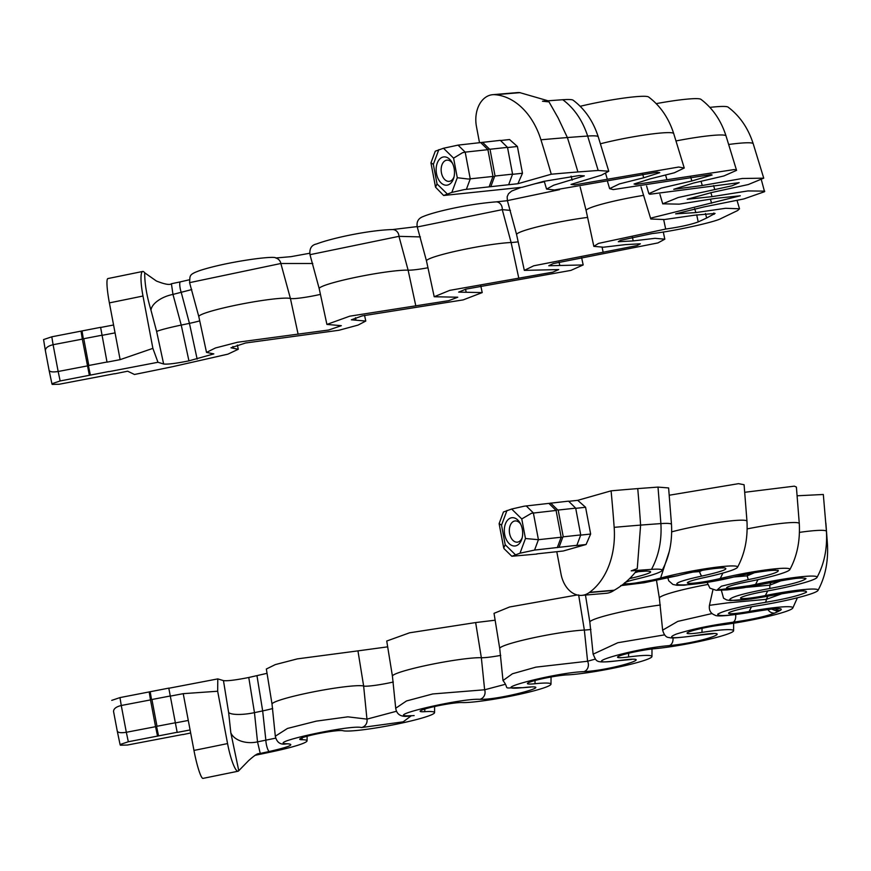 <?xml version="1.0" encoding="UTF-8"?>
<svg xmlns="http://www.w3.org/2000/svg" width="871" height="871" viewBox="0 0 871 871"><rect width="100%" height="100%" fill="white"/><g stroke="black" fill="none" stroke-linecap="round" stroke-linejoin="round"><path stroke-width="1.31" d="M589.199 592.574A26.663 19.108 84.9 0 1 581.937 595.361L606.053 593.325A26.663 20.044 -94.5 0 0 613.794 590.516L613.837 590.494A696.299 65.532 169.3 0 0 589.199 592.574A460.705 330.207 -95.1 0 0 589.536 592.324A69.669 49.941 -95.1 0 0 614.164 527.347A1260.533 903.499 -95.1 0 0 611.094 490.841L577.723 500.335L568.709 501.315M536.765 553.869L563.21 551.005L586.074 544.506L575.949 545.594L576.885 545.311L580.739 534.925L575.687 508.152L568.545 501.152L524.211 506.182L511.658 509.034L503.449 511.985L499.148 523.547L501.522 525.169L506.976 510.482M733.632 623.222L733.589 630.746A47.099 4.431 -10.7 0 0 701.972 632.379A22.221 2.09 169.3 0 1 687.056 633.141A22.221 2.09 169.3 0 1 698.596 629.112A22.221 2.09 169.3 0 1 720.948 625.03A47.099 4.431 -10.7 0 0 789.91 609.929A752.424 70.812 -10.7 0 0 790.487 609.667A752.424 70.812 169.3 0 0 790.966 609.417A47.099 4.431 169.3 0 0 792.762 608.089A47.099 4.431 169.3 0 0 749.158 611.475A22.221 2.09 -10.7 0 1 728.592 613.075A22.221 2.09 -10.7 0 1 757.237 605.824A47.099 4.431 169.3 0 0 817.978 590.429A47.099 4.431 169.3 0 0 765.359 595.546A22.221 2.09 -10.7 0 1 740.546 597.963A22.221 2.09 -10.7 0 1 765.043 591.387A47.099 4.431 169.3 0 0 816.976 577.462A47.099 4.431 169.3 0 0 755.593 584.419A22.221 2.09 -10.7 0 1 726.643 587.707A22.221 2.09 -10.7 0 1 746.893 581.926A47.099 4.431 169.3 0 0 789.812 569.656A47.099 4.431 169.3 0 0 767.819 569.656A47.099 4.431 169.3 0 0 720.23 578.518A22.221 2.09 -10.7 0 1 697.78 582.699A22.221 2.09 -10.7 0 1 687.415 582.699A22.221 2.09 -10.7 0 1 703.463 577.767A47.099 4.431 169.3 0 0 737.487 567.315A47.099 4.431 169.3 0 0 711.553 567.848A47.099 4.431 169.3 0 0 660.61 578.061A22.221 2.09 -10.7 0 1 636.581 582.884A22.221 2.09 -10.7 0 1 624.344 583.135A22.221 2.09 -10.7 0 1 636.418 579.095A47.099 4.431 169.3 0 0 662.014 570.527A47.099 4.431 169.3 0 0 651.497 569.362A752.424 70.812 169.3 0 0 631.214 570.864L637.267 568.6L640.61 525.104A1260.533 947.844 -94.5 0 0 637.735 488.598A752.424 70.812 169.3 0 0 611.094 490.841M637.735 488.598L658.008 487.096L668.612 487.945L671.497 524.462A47.099 4.431 169.3 0 0 660.893 523.602L658.008 487.096M669.255 495.229L738.521 483.666L744.084 484.722L746.97 521.25A47.099 4.431 169.3 0 0 720.557 522.154A47.099 4.431 169.3 0 0 671.693 531.854M744.749 492.289L794.33 486.16L796.399 487.063L799.284 523.591A47.099 4.431 169.3 0 0 747.166 528.904M797.161 495.784L823.324 494.478L826.448 531.397A47.099 4.431 169.3 0 0 799.447 532.377M113.513 711.248L113.568 711.553C113.502 708.809 116.072 706.784 121.265 705.499L126.328 732.282L155.561 726.686L150.509 699.914L121.265 705.499L119.969 697.595L168.789 688.123L177.183 732.424L168.789 688.123M111.738 700.371L119.969 697.595M168.843 688.253L217.794 678.901L223.466 680.61C227.277 681.122 235.714 680.077 248.768 677.486L254.463 712.641L257.522 741.863L275.628 738.151M267.049 673.327L248.768 677.486M357.948 650.877L297.349 658.879L275.312 664.595L266.341 669.015L272.035 704.171A47.099 4.431 -10.7 0 1 313.244 691.901A47.099 4.431 -10.7 0 1 363.643 686.032L357.948 650.877L387.693 646.837M475.653 622.558L409.566 632.803L386.735 641.034L392.429 676.19A47.099 4.431 -10.7 0 1 429.174 664.834A47.099 4.431 -10.7 0 1 481.347 657.725L475.653 622.558L495.153 620.206M577.233 594.969L509.557 606.989L494.031 613.347L499.725 648.503A47.099 4.431 -10.7 0 1 532.105 638.073A47.099 4.431 -10.7 0 1 584.343 630.06L578.638 594.904M177.129 732.282L128.32 741.754L120.078 744.531L120.372 745.206L127.329 745.043L182.856 734.471M511.658 509.034L521.762 518.942L531.452 513.28L556.09 510.46L561.153 537.233L538.42 539.693L533.368 512.921L526.226 505.909M521.762 518.942L525.463 538.518L538.42 539.693L534.565 550.08L576.885 545.311M536.939 554.043L511.821 556.264L519.998 553.205L534.565 550.08M635.71 572.465L638.704 571.55L636.788 570.429A723.736 68.112 169.3 0 0 631.214 570.864M630.038 578.529L632.651 577.898C651.519 573.205 655.525 570.951 644.682 571.126L638.704 571.55M775.168 608.785A7.11 6.75 62.6 0 0 780.558 610.277C783.846 607.686 775.44 608.078 755.364 611.464C730.41 615.732 717.846 616.646 717.693 614.207C723.703 610.604 739.533 606.662 765.173 602.384C786.001 598.845 799.752 595.47 806.415 592.247C807.417 589.917 796.878 590.799 774.787 594.915C749.593 599.694 734.525 601.338 729.604 599.847C730.236 597.179 743.562 593.401 769.583 588.513C790.933 584.517 803.062 581.207 805.991 578.605C802.452 577.146 789.768 578.671 767.939 583.178L717.051 590.048L721.384 586.205L748.243 579.64C769.518 575.263 779.491 572.171 778.173 570.331C769.931 569.884 755.549 572.007 735.048 576.7C689.418 588.045 648.862 587.479 702.026 576.047C722.495 571.452 729.756 568.698 723.812 567.794C711.117 568.415 695.657 571.06 677.442 575.731L620.86 585.552M767.906 609.515A7.11 6.587 65.8 0 0 774.842 613.021C765.337 616.581 751.379 619.64 732.968 622.221C710.507 625.291 691.628 629.243 676.342 634.077C665.923 638.367 672.586 638.824 696.343 635.449C741.134 628.372 705.042 642.254 669.255 645.618C633.032 648.47 570.178 667.066 619.771 660.49C662.145 654.665 612.4 670.322 583.777 671.661C555.796 672.412 481.369 691.879 523.58 687.578C562.067 683.267 499.366 700.219 479.812 699.326C460.487 698.041 377.851 717.682 411.395 715.679L403.175 721.841L361.432 727.557C351.242 724.28 262.998 743.573 287.376 743.78C295.356 744.324 289.314 746.893 269.281 751.488L259.09 753.698C257.947 753.088 254.408 755.44 248.475 760.753L238.774 770.704L230.826 732.816L228.627 712.522L223.466 680.61M733.589 630.746A47.099 4.431 -10.7 0 1 705.031 640.239A47.099 4.431 -10.7 0 1 654.731 648.699A22.221 2.09 169.3 0 0 631.007 652.684A22.221 2.09 169.3 0 0 617.539 657.17A22.221 2.09 169.3 0 0 628.568 656.963A47.099 4.431 -10.7 0 1 651.954 656.516A47.099 4.431 -10.7 0 1 619.15 666.957A47.099 4.431 -10.7 0 1 567.337 674.873A22.221 2.09 169.3 0 0 542.894 678.607A22.221 2.09 169.3 0 0 527.423 683.528A22.221 2.09 169.3 0 0 534.979 683.735A47.099 4.431 -10.7 0 1 550.995 684.16A47.099 4.431 -10.7 0 1 513.814 695.526A47.099 4.431 -10.7 0 1 462.076 702.549A22.221 2.09 169.3 0 0 437.667 705.858A22.221 2.09 169.3 0 0 420.127 711.226A22.221 2.09 169.3 0 0 424.754 711.672A47.099 4.431 -10.7 0 1 434.553 712.63A47.099 4.431 -10.7 0 1 392.908 724.901A47.099 4.431 -10.7 0 1 342.945 730.682A22.221 2.09 169.3 0 0 319.385 733.415A22.221 2.09 169.3 0 0 299.733 739.196A22.221 2.09 169.3 0 0 302.074 739.729A47.099 4.431 -10.7 0 1 307.049 740.851A47.099 4.431 -10.7 0 1 271.708 751.825A752.424 70.812 -10.7 0 1 254.931 755.342M780.558 610.277L777.955 611.605L771.597 609.09M522.295 529.133A14.219 9.113 -96.2 0 0 520.205 523.231A14.219 9.113 -96.2 0 0 508.925 518.92A14.219 9.113 -96.2 0 0 504.69 534.544A14.219 9.113 -96.2 0 0 512.91 545.823A14.219 9.113 -96.2 0 0 521.892 538.811A14.219 9.113 -96.2 0 0 522.295 529.133M522.186 537.701A10.67 6.826 83.8 0 1 517.352 542.154A10.67 6.826 83.8 0 1 509.611 533.575A10.67 6.826 83.8 0 1 515.055 520.945A10.67 6.826 83.8 0 1 520.738 524.255M586.074 544.506L590.647 534.043L580.674 535.121M590.647 534.043L585.584 507.27L577.723 500.335M575.72 508.337L585.584 507.27M580.739 534.925L563.243 536.819L558.18 510.047L575.687 508.152M548.948 503.449L556.09 510.46L557.484 509.731L550.701 503.079M559.04 547.238L562.71 537.374L561.153 537.233L557.298 547.619M558.18 510.047L557.484 509.731M562.71 537.374L563.243 536.819M515.316 554.642L505.213 544.734L503.71 547.968L504.091 548.697L511.821 556.264M556.787 551.702L561.022 574.076A26.663 19.108 84.9 0 0 581.937 595.361M636.505 571.147L636.788 570.429C630.55 578.605 623.015 585.203 614.207 590.244L613.837 590.494M702.189 570.353L699.555 571.594L693.174 572.062M754.504 572.693L747.198 575.84L734.22 576.94M781.679 580.5L769.757 585.181L746.61 587.304M782.681 593.467L766.36 599.346L727.47 602.884L709.44 605.334L712.946 589.743M631.388 577.375A7.11 3.038 76.7 0 0 632.651 577.898M678.52 575.437A7.11 4.595 -105.3 0 1 677.997 575.633L677.997 575.633A7.11 4.595 -105.3 0 1 677.442 575.731M699.925 570.755L699.555 571.594A7.11 1.742 77.9 0 0 702.026 576.047M667.926 578.126L668.754 580.826L672.924 584.452L676.985 585.279L684.04 585.203L711.988 581.512L735.418 576.656A7.11 3.462 -103.7 0 1 735.048 576.7M748.069 573.88L747.198 575.84L748.243 579.64M707.11 582.34L709.93 588.175L716.212 590.288L727.024 589.917L743.235 587.849L768.157 583.167A7.11 2.199 -102.5 0 1 767.939 583.178M770.955 582.557L769.757 585.181A7.11 1.002 80.1 0 1 769.583 588.513M767.765 596.297L766.36 599.346A7.11 2.341 81.2 0 1 765.173 602.384M175.202 722.941L188.288 720.437L183.226 693.664L217.663 691.236L227.56 743.573A26.663 4.725 78.3 0 0 238.066 771.227A26.663 4.725 78.3 0 0 238.774 770.704M217.663 691.236L217.794 678.901M117.302 731.281L120.078 744.531M190.662 732.979L182.877 734.612M190.085 729.952L177.183 732.424M183.226 693.664L170.139 696.158M170.085 696.027L151.924 699.5L156.987 726.272L175.136 722.81M150.193 691.672L151.434 699.184L150.509 699.914L149.202 692.01M157.553 736.169L155.561 726.686L156.649 726.828L158.544 735.832M156.987 726.272L156.649 726.828M128.32 741.754L126.328 732.282C121.047 733.099 118.021 732.718 117.269 731.128L113.546 711.455M238.066 771.227L202.987 778.391A26.663 3.353 -101.4 0 1 193.961 750.432A662.613 62.353 169.3 0 0 227.56 743.573M188.288 720.437L193.961 750.432M287.376 743.78A7.11 6.369 -89.7 0 1 286.026 743.932L286.026 743.932C280.32 744.955 276.749 742.375 275.312 736.213L287.452 728.45L316.304 721.134L347.888 716.833L366.952 719.13L396.447 711.269M411.395 715.679A7.11 5.651 -93.6 0 1 410.524 715.82L410.524 715.82C401.727 717.584 396.795 715.058 395.706 708.232L406.496 700.959L432.691 693.958L484.635 689.778L504.32 684.573M522.371 687.698A7.11 4.725 -95.9 0 0 522.992 687.687C499.562 687.524 510.82 690.474 503.003 680.545L512.431 673.773L535.894 667.142L587.598 661.241L595.176 659.118M618.987 660.599A7.11 3.615 -97.5 0 0 619.379 660.588C594.468 663.223 597.071 662.352 593.118 654.175L617.811 642.733L664.486 634.872M695.885 635.525A7.11 2.363 -98.8 0 0 696.125 635.525C679.456 637.779 670.496 638.454 669.233 637.518C666.282 637.637 664.083 635.188 662.635 630.158L677.758 621.404L711.912 613.576M230.826 732.816A21.329 14.045 -2.6 0 0 257.522 741.863L260.222 753.393M393.311 682.015A22.221 2.09 169.3 0 1 363.643 686.032L366.952 719.13A7.11 6.957 105.7 0 1 361.432 727.557M500.749 655.384A22.221 2.09 169.3 0 1 481.347 657.725L484.635 689.778A7.11 6.565 92.5 0 1 479.812 699.326M530.591 687.099L522.992 687.687A7.11 4.725 -95.9 0 0 523.58 687.578M590.919 629.45A22.221 2.09 169.3 0 1 584.343 630.06L587.598 661.241A7.11 5.934 87.5 0 1 583.777 671.661M631.551 659.456L619.379 660.588A7.11 3.615 -97.5 0 0 619.771 660.49M672.956 637.877A7.11 5.074 84.8 0 1 669.255 645.618M713.186 633.685L696.125 635.525A7.11 2.363 -98.8 0 0 696.343 635.449M735.614 614.567A7.11 4.017 83 0 1 732.968 622.221M495.12 94.699A26.663 19.108 -95.1 0 0 492.605 94.699L517.287 92.609A26.663 20.044 85.5 0 1 519.715 92.62L519.769 92.62A696.299 65.532 169.3 0 0 495.12 94.699A460.705 330.207 84.9 0 1 495.523 94.743A69.669 49.941 84.9 0 1 540.935 139.796A1260.533 903.499 84.9 0 1 551.267 174.222L517.897 183.716L464.385 189.562L451.831 192.415L443.644 195.485L522.197 187.276L543.765 181.353L579.335 175.517L584.321 175.877L553.749 185.185L546.553 189.072L544.233 181.222M705.488 213.515L706.631 218.022L715.069 213.428L694.47 215.224L664.399 219.536L650.8 219.013L651.595 217.902L740.285 195.779L715.429 198.381L679.195 204.152L662.744 203.814L678.259 197.499L731.999 185.817L739.174 182.66L649.788 194.255L648.851 193.645L661.274 188.125L691.835 180.972L712.119 174.995L711.15 174.614L613.217 189.584L609.624 188.637L619.357 183.923L643.713 177.782L659.793 172.665L657.18 172.197L554.435 189.987L546.553 189.072M706.631 218.022L698.215 221.92C690.67 224.674 679.837 227.048 665.684 229.051L598.508 243.401L593.837 246.351L603.494 247.212L625.454 244.62L640.359 243.804L637.137 245.568L533.727 265.797L524.32 270.38L558.725 269.575L552.922 272.144L449.73 290.37L434.204 296.739L457.765 297.218L448.783 300.658L349.739 316.184L326.908 324.426L341.323 325.689L328.672 330.022L237.522 342.249L215.42 347.986L206.514 352.407L213.82 353.898L188.942 360.855L181.233 325.09L172.97 294.42L191.794 289.564M107.024 362.151L100.611 327.333L107.024 362.151L120.122 359.647L152.882 348.367L142.986 296.02A26.663 4.725 -101.7 0 1 142.713 271.458A26.663 4.725 -101.7 0 1 144.695 272.797C144.651 283.608 146.753 296.075 150.977 310.185L156.638 331.524L163.639 363.991C167.45 364.503 175.888 363.457 188.942 360.855M163.639 363.991L157.967 362.271L109.017 371.634M114.689 373.681L59.152 384.253L52.206 384.416L51.912 383.741L60.143 380.965L108.962 371.492M51.912 383.741L49.092 370.338C49.854 371.928 52.87 372.32 58.161 371.492L53.098 344.709L82.331 339.124L89.375 375.379M114.711 373.822L127.667 371.198L134.461 374.476A752.424 70.812 -10.7 0 0 172.61 366.691L227.875 354.159L238.273 349.271L230.967 347.779L245.589 342.989L338.961 330.261L358.035 325.101L365.776 321.061L351.361 319.809L362.129 315.912L463.176 299.896L482.218 292.591L458.658 292.112L465.985 289.107L570.875 270.402L583.178 264.947L548.774 265.753L553.205 263.586L657.964 242.911L664.813 239.177L655.014 238.327L633.195 240.908L618.29 241.724L620.49 240.331L652.183 233.559C672.194 231.501 715.124 222.105 721.134 218.469L737.65 210.532L739.512 208.79L725.663 208.289L695.842 212.578L675.624 213.852L703.931 206.928L743.845 198.936L764.553 191.696L761.45 180.112M519.769 92.62L548.055 100.796A723.736 68.112 169.3 0 0 542.481 101.232L549.002 101.874L558.115 117.89L567.38 137.553A1260.533 947.844 85.5 0 1 577.909 171.968L598.181 170.466L608.775 171.239L601.48 175.158L571.006 184.423L574.718 184.859L678.694 167.036L684.247 168.016L674.35 172.785L650.147 178.871L634.066 183.999L635.765 184.445L734.503 169.529L736.561 170.357L723.888 175.953L693.577 183.03L673.74 189.29L702.287 185.523L742.277 178.49L763.736 178.163L748.287 184.543L711.727 192.502L687.197 199.263L712.053 196.65L747.949 190.923L764.727 191.141M577.909 171.968A752.424 70.812 169.3 0 0 551.267 174.222M451.831 192.415L457.286 177.728L468.293 179.034L492.975 176.443L487.923 149.67L465.19 152.131L470.253 178.903L466.399 189.29M457.286 177.728L453.584 158.152L462.49 152.73L465.19 152.131L458.048 145.119L500.368 140.362L507.51 147.362L512.573 174.135L508.718 184.521M438.799 149.692L433.344 164.379L430.982 162.757L435.271 151.195L443.491 148.255L458.048 145.119M608.775 171.239L598.246 136.812C593.227 121.221 584.844 109.017 573.096 100.176A47.099 4.431 169.3 0 0 562.764 99.73A752.424 70.812 169.3 0 0 542.481 101.232M684.247 168.016L673.719 133.601C668.699 118.01 660.316 105.794 648.568 96.964A47.099 4.431 169.3 0 0 580.238 106.284M736.561 170.357L726.033 135.941C721.025 120.35 712.641 108.135 700.883 99.305A47.099 4.431 169.3 0 0 656.266 103.627M763.736 178.163L753.208 143.737C748.189 128.157 739.806 115.941 728.058 107.111A47.099 4.431 169.3 0 0 709.919 107.383M500.542 140.525L509.557 139.545L517.407 146.48L522.469 173.253L517.897 183.716M454.118 168.343A14.219 9.113 83.8 0 1 453.726 178.022A14.219 9.113 83.8 0 1 444.743 185.033A14.219 9.113 83.8 0 1 436.523 173.754A14.219 9.113 83.8 0 1 440.748 158.13A14.219 9.113 83.8 0 1 452.038 162.441A14.219 9.113 83.8 0 1 454.118 168.343M452.561 163.465A10.67 6.826 -96.2 0 0 446.888 160.155A10.67 6.826 -96.2 0 0 441.434 172.785A10.67 6.826 -96.2 0 0 449.186 181.364A10.67 6.826 -96.2 0 0 454.02 176.911M512.496 174.331L522.469 173.253M517.407 146.48L507.543 147.547M507.51 147.362L490.003 149.257L495.066 176.029L512.573 174.135M489.121 186.83L492.975 176.443L494.543 176.584L490.874 186.448M482.523 142.289L489.317 148.941L487.923 149.67L480.781 142.67M495.066 176.029L494.543 176.584M489.317 148.941L490.003 149.257M433.344 164.379L437.046 183.955L435.533 187.178L443.644 195.485M492.605 94.699A26.663 19.108 -95.1 0 0 476.448 126.524L479.529 142.8M152.882 348.367L157.967 362.271M100.611 327.333L51.803 336.805L43.561 339.581L45.346 350.458M113.568 325.003L100.666 327.463M51.803 336.805L53.098 344.709C47.894 345.994 45.336 348.019 45.401 350.763L43.561 339.581M120.122 359.647L109.387 302.879A662.613 62.353 169.3 0 0 142.986 296.02M101.972 335.368L115.059 332.874M106.97 362.02L88.82 365.482L83.758 338.71L101.907 335.237M90.366 375.042L88.483 366.038L87.394 365.907L58.161 371.492L60.143 380.965M81.036 331.22L82.331 339.124L83.257 338.394L82.026 330.882M88.483 366.038L88.82 365.482M142.713 271.458L107.895 278.568A26.663 3.353 78.6 0 0 109.387 302.879M156.638 331.524A21.329 1.306 -12.3 0 1 181.233 325.09A727.546 68.471 169.3 0 0 189.443 323.359L181.31 292.667A7.11 1.546 -101.9 0 1 179.807 285.666A7.11 1.546 -101.9 0 1 180.384 281.856L171.413 283.739C169.78 285.209 164.771 284.305 156.399 281.017L144.695 272.797M206.514 352.407L198.817 316.641L189.584 282.65L280.854 263.499L312.776 263.499M326.908 324.426L319.211 288.671L309.989 254.68L398.962 236.346L420.388 236.912M434.204 296.739L426.496 260.973L417.274 226.983L502.262 209.65L510.46 210.39M524.32 270.38L516.612 234.615L507.39 200.624L559.552 189.649M150.977 310.185A21.329 10.822 -17.8 0 1 172.97 294.42L171.413 283.739M198.817 316.641A47.099 4.431 -10.7 0 1 239.884 304.382A47.099 4.431 -10.7 0 1 290.413 298.481L280.854 263.499A7.11 6.957 -74.3 0 0 275.933 258.034L275.682 257.968M319.211 288.671A47.099 4.431 -10.7 0 1 355.825 277.305A47.099 4.431 -10.7 0 1 408.118 270.173L398.962 236.346A7.11 6.565 -87.5 0 0 392.701 229.541L417.155 226.591M426.496 260.973A47.099 4.431 -10.7 0 1 458.756 250.543A47.099 4.431 -10.7 0 1 511.114 242.508L502.262 209.65A7.11 5.934 -92.5 0 0 496.045 201.876L507.412 200.689M749.158 611.475L751.51 606.793M777.955 611.605L774.842 613.021M505.213 544.734L501.522 525.169M525.463 538.518L519.998 553.205M614.207 590.244A696.833 65.575 169.3 0 0 589.536 592.324M651.497 569.362C658.748 555.807 661.873 540.553 660.893 523.602A752.424 70.812 169.3 0 0 640.61 525.104A747.198 70.322 169.3 0 0 614.164 527.347M825.871 523.057L827.45 544.364A47.099 4.431 169.3 0 0 826.459 543.656M765.359 595.546L767.689 590.919M755.593 584.419L757.988 579.629M720.23 578.518L722.919 573.064M660.61 578.061L669.266 551.463M637.975 571.681L643.854 571.267A7.11 5.531 -94 0 0 644.682 571.126M117.269 731.128L113.568 711.553M228.627 712.522A21.329 5.27 -9 0 0 254.463 712.641A727.546 68.471 169.3 0 0 262.672 710.91L256.978 675.754M269.281 751.488A7.11 1.546 78.1 0 1 267.081 747.351A7.11 1.546 78.1 0 1 265.851 740.11L262.672 710.91A22.221 2.09 169.3 0 0 272.699 708.504M585.464 595.045L589.841 622.144A47.099 4.431 -10.7 0 1 613.238 613.772A47.099 4.431 -10.7 0 1 660.381 605.018M656.527 580.532L659.358 598.116A47.099 4.431 -10.7 0 1 707.448 584.539M701.972 632.379L702.048 628.318M628.568 656.963L628.655 653.239M534.979 683.735L535.055 680.491M424.754 711.672L424.83 709.038M302.074 739.729L302.139 737.781M453.584 158.152L443.491 148.255M694.655 208.561L695.842 212.578M713.828 213.014L714.187 214.255M437.046 183.955L447.15 193.852M520.183 92.653A696.833 65.575 169.3 0 0 495.523 94.743M598.246 136.812A47.099 4.431 169.3 0 0 587.664 136.05A752.424 70.812 169.3 0 0 567.38 137.553A747.198 70.322 169.3 0 0 540.935 139.796M571.06 176.16L572.214 180.101M642.558 173.862L643.713 177.782M690.649 176.944L691.835 180.972M713.578 185.577L714.753 189.562M710.464 199.35L711.607 203.226M710.867 192.654L712.053 196.65M701.101 181.506L702.287 185.523M753.208 143.748A47.099 4.431 169.3 0 0 728.722 144.477M665.629 175.245L666.914 179.622M726.033 135.93A47.099 4.431 169.3 0 0 676.038 140.939M605.65 173.579L607.294 179.165M673.719 133.601A47.099 4.431 169.3 0 0 647.97 134.504A47.099 4.431 169.3 0 0 600.446 143.78M562.764 99.73C574.163 108.156 582.459 120.263 587.664 136.05L598.181 170.466M696.702 214.821L698.215 221.92M45.401 350.763L49.092 370.338M49.124 370.502L51.89 383.675M199.731 320.876A22.221 2.09 169.3 0 1 189.443 323.359L197.151 359.124M320.452 294.376A22.221 2.09 169.3 0 1 290.413 298.481L298.122 334.246M427.977 267.756A22.221 2.09 169.3 0 1 408.118 270.173L415.826 305.939M518.191 241.833A22.221 2.09 169.3 0 1 511.114 242.508L518.811 278.274M516.612 234.615A47.099 4.431 -10.7 0 1 540.14 226.188A47.099 4.431 -10.7 0 1 587.62 217.412M602.101 247.288L603.168 252.318M593.837 246.351L586.129 210.586A47.099 4.431 -10.7 0 1 643.658 195.344M663.669 219.601L665.684 229.051M632.379 237.054L633.195 240.908M559.051 261.975L559.803 265.492M465.56 289.226L466.203 292.264M355.455 317.752L355.978 320.212M232.927 346.484L233.308 348.258M189.214 279.82L180.384 281.856A7.11 1.546 -101.9 0 1 180.537 281.856M792.762 608.089L797.401 597.778M503.71 547.968L499.137 523.765M827.45 544.364C828.375 561.73 825.218 577.092 817.978 590.44M826.448 531.397C827.374 548.763 824.216 564.114 816.976 577.462M799.284 523.591C800.199 540.956 797.041 556.308 789.812 569.656M746.97 521.25C747.884 538.616 744.727 553.967 737.487 567.315M671.497 524.462C672.412 541.827 669.255 557.19 662.014 570.527M643.854 571.267L646.892 571.017M620.729 585.65L644.17 582.753L677.997 575.633C697.246 570.255 720.981 567.435 723.028 567.979L722.364 567.805M735.418 576.656C756.278 571.387 779.273 569.449 775.342 570.32L774.678 570.146M768.157 583.167C790.411 578.975 801.864 577.299 802.518 578.126L801.853 577.941M721.362 590.309L723.551 598.203L726.664 599.934L730.116 600.544L750.889 599.019L774.874 594.937C796.029 591.431 805.566 590.157 803.508 591.093L802.855 590.919M709.44 605.334C708.798 610.244 710.627 613.511 714.928 615.122C716.746 616.897 730.214 615.688 755.32 611.496C769.79 609.199 777.455 608.274 778.293 608.753L777.629 608.568M120.067 744.509L117.28 731.205M275.312 736.213L272.035 704.171M395.706 708.232L392.429 676.19M503.003 680.545L499.725 648.503M593.118 654.175L589.841 622.144M662.635 630.158L659.358 598.116M651.998 648.993L651.954 656.516M551.049 676.996L550.995 684.16M434.629 706.512L434.553 712.63M307.136 736.224L307.049 740.851M286.026 743.932L286.897 743.878M410.524 715.82L414.15 715.57M737.073 200.57L739.512 208.79M430.96 162.975L435.533 187.178M609.624 188.637L607.599 181.789M648.851 193.645L646.598 186.013M662.755 203.901L659.924 194.375M650.8 219.013L641.012 186.906M45.379 350.665L49.103 370.404M664.813 239.177L663.288 232.002M583.178 264.947L581.632 257.718M482.218 292.591L480.77 285.797M365.776 321.061L364.557 315.335M238.273 349.271L237.369 345.036M580.162 186.993L586.129 210.586M189.584 282.65C190.183 275.574 188.506 274.681 199.644 270.609C226.231 261.833 275.051 255.236 275.933 258.034M275.748 257.979L290.925 256.673L309.662 253.265M309.989 254.68C309.314 248.594 311.502 245.023 316.543 243.967C332.417 237.946 369.239 230.14 392.701 229.541M417.274 226.983C416.338 221.746 418.352 218.251 423.317 216.498C433.225 212.186 466.301 204.206 496.045 201.876M507.39 200.624L507.151 196.792L508.479 193.776L511.615 191.065L521.119 187.396M535.055 183.748L544.375 181.701"/></g></svg>
